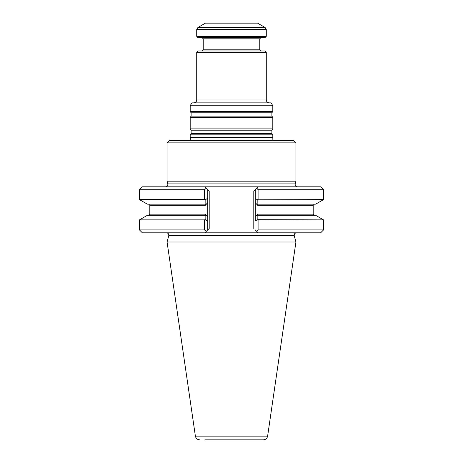 <?xml version="1.0" encoding="UTF-8"?>
<svg xmlns="http://www.w3.org/2000/svg" width="463" height="463" viewBox="0 0 463 463"><rect width="100%" height="100%" fill="white"/><g stroke="black" fill="none" stroke-linecap="round" stroke-linejoin="round"><path stroke-width="0.69" d="M272.805 134.837L190.195 134.837L190.195 137.077L272.805 137.077L272.805 134.837L271.885 133.518L271.885 130.19L272.805 128.87L190.195 128.87L191.115 130.19L191.115 133.518L190.195 134.837M190.195 105.767L272.805 105.767L271.133 102.867L191.867 102.867L190.195 105.767L190.195 111.479L272.805 111.479L271.885 112.798L191.115 112.798L191.115 116.126L190.195 117.446L190.195 128.87M196.717 36.34L196.717 29.51L197.875 27.502L265.125 27.502L266.283 29.51L266.283 36.34L196.717 36.34L198.019 37.642L264.981 37.642L266.283 36.34M196.717 52.284L266.283 52.284L264.981 50.976L198.019 50.976L196.717 52.284L196.717 99.967C196.543 101.727 195.577 102.693 193.818 102.867M202.076 37.642L203.24 38.805L259.76 38.805L259.76 49.819L203.24 49.819L202.076 50.976M260.924 50.976L259.76 49.819M266.283 52.284L266.283 99.967C266.457 101.727 267.423 102.693 269.182 102.867M197.875 27.502L205.41 23.15L257.59 23.15L265.125 27.502M271.885 112.798L271.885 116.126L272.805 117.446L190.195 117.446M272.805 117.446L272.805 128.87M272.805 105.767L272.805 111.479M272.869 140.549L272.805 137.077M296.47 232.82C294.781 233.063 294.04 234.029 294.242 235.725L295.926 242.01L267.614 436.129C267.099 438.432 265.664 439.671 263.314 439.85L204.831 439.85M295.926 242.01L167.074 242.01L195.386 436.129C195.901 438.432 197.336 439.671 199.686 439.85M204.484 219.873L205.167 219.549L205.132 215.324L205.786 215.324L147.344 215.324L139.461 219.873L139.461 229.92L204.484 229.92L204.484 219.873L139.461 219.873M205.132 215.324L205.786 215.324L205.352 214.166L207.76 216.916L207.76 221.32L205.167 219.549M207.76 198.17L207.76 189.714L209.207 191.161L207.76 189.714L207.76 202.574L205.352 205.323L205.786 204.166L147.344 204.166L139.461 199.617L204.484 199.617L205.167 199.941L207.76 198.17L207.76 229.92L209.207 228.473L206.29 231.39L204.484 229.92M315.656 204.166L257.214 204.166L257.648 205.323L255.24 202.58L255.24 198.679L257.827 199.808L323.539 199.617L315.656 204.166M257.827 199.808L257.862 204.166L257.214 204.166M257.214 215.324L314.348 215.324L313.191 214.166L257.648 214.166L257.214 215.324L257.862 215.324L257.827 219.682L255.24 220.81L255.24 216.91L257.648 214.166M257.827 219.682L323.539 219.873L315.656 215.324L257.862 215.324M205.167 199.941L205.132 204.166M207.76 189.714L206.29 188.244L204.484 189.714L139.461 189.714L142.361 186.815L258.14 186.815L256.82 188.134L258.14 186.815L320.639 186.815L323.539 189.714L258.088 189.714L256.82 188.134L255.24 189.714L255.24 220.81M258.088 219.873L258.088 229.92L256.82 231.5L258.14 232.82L255.24 229.92M323.539 219.873L323.539 229.92L258.088 229.92M204.484 189.714L204.484 199.617M258.088 189.714L258.088 199.617M207.76 221.32L207.76 229.92M323.539 229.92L320.639 232.82L204.86 232.82L206.29 231.39L204.86 232.82L142.361 232.82L139.461 229.92M255.24 198.679L255.24 189.714L253.793 191.161L255.24 189.714M204.86 186.815L206.29 188.244L204.86 186.815M297.443 186.815C295.747 186.572 294.995 185.599 295.203 183.898L295.926 181.189L167.074 181.189L167.797 183.898C168.005 185.599 167.253 186.572 165.557 186.815M295.926 142.87L293.606 140.549L169.394 140.549L167.074 142.87L295.926 142.87L295.926 181.189M196.717 29.51L266.283 29.51M196.717 99.967L266.283 99.967M271.885 133.518L191.115 133.518M271.885 130.19L191.115 130.19M271.885 116.126L191.115 116.126M272.562 137.401L190.438 137.401L190.131 140.549M267.614 436.129L195.386 436.129M205.352 205.323L149.809 205.323L149.809 214.166L205.352 214.166M314.348 204.166L313.191 205.323L257.648 205.323M294.242 235.725L168.758 235.725L167.074 242.01M209.207 191.161L209.207 228.473M253.793 191.161L253.793 228.473M295.203 183.898L167.797 183.898M259.76 38.805L260.924 37.642M203.24 38.805L203.24 49.819M191.115 112.798L190.195 111.479M190.438 137.401L190.195 137.077M149.809 214.166L148.652 215.324M149.809 205.323L148.652 204.166M313.191 205.323L313.191 214.166M139.461 189.714L139.461 199.617M323.539 189.714L323.539 199.617M168.758 235.725C168.96 234.029 168.219 233.063 166.53 232.82M167.074 142.87L167.074 181.189"/></g></svg>
